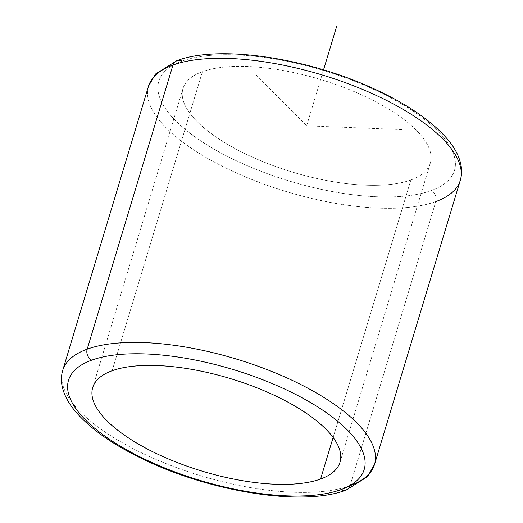 <?xml version="1.0" encoding="UTF-8"?>
<svg xmlns="http://www.w3.org/2000/svg" width="523" height="523" viewBox="0 0 523 523"><rect width="100%" height="100%" fill="white"/><g stroke="black" fill="none" stroke-linecap="round" stroke-linejoin="round"><path stroke-width="0.39" stroke-dasharray="2.62 1.96" d="M410.875 179.977A129.155 48.384 -163.2 0 0 430.285 163.163A129.155 48.384 -163.2 0 0 348.749 89.368A129.155 48.384 -163.2 0 0 202.414 71.697L112.125 370.755L202.414 71.697A129.155 48.384 -163.2 0 0 183.004 88.505A129.155 48.384 -163.2 0 0 264.54 162.3A129.155 48.384 -163.2 0 0 410.875 179.977L333.131 437.476L410.875 179.977A129.155 48.384 16.8 0 1 238.684 150.487A129.155 48.384 16.8 0 1 202.414 71.697A129.155 48.384 16.8 0 1 374.605 101.187A129.155 48.384 16.8 0 1 410.875 179.977M431.272 190.568A154.422 57.85 -163.2 0 0 387.903 96.363A154.422 57.85 -163.2 0 0 182.024 61.106A154.422 57.85 -163.2 0 0 225.387 155.311A154.422 57.85 -163.2 0 0 431.272 190.568A8.42 6.982 -109.9 0 1 435.809 201.577A8.42 6.982 70.1 0 0 431.272 190.568A154.422 57.85 16.8 0 1 225.387 155.311A154.422 57.85 16.8 0 1 182.024 61.106A154.422 57.85 16.8 0 1 387.903 96.363A154.422 57.85 16.8 0 1 431.272 190.568M176.892 60.661A8.42 6.982 -109.9 0 1 182.024 61.106M148.493 86.243A162.843 61.001 -163.2 0 0 251.295 179.291A162.843 61.001 -163.2 0 0 435.809 201.577L350.031 485.677L435.809 201.577A162.843 61.001 16.8 0 1 251.295 179.291A162.843 61.001 16.8 0 1 148.493 86.243M460.286 180.376A162.843 61.001 16.8 0 1 435.809 201.577M374.507 464.483A162.843 61.001 16.8 0 1 350.031 485.677A162.843 61.001 16.8 0 1 165.523 463.391A162.843 61.001 16.8 0 1 62.714 370.349A162.843 61.001 -163.2 0 0 165.523 463.391A162.843 61.001 -163.2 0 0 350.031 485.677A8.42 6.982 -109.9 0 1 346.108 490.064M401.958 129.593L306.648 125.834L255.44 74.246M306.648 125.834L323.541 69.866M430.285 163.163L339.996 462.221M183.004 88.505L92.715 387.563"/><path stroke-width="0.78" d="M320.586 479.029L333.131 437.476L320.586 479.029A129.155 48.384 16.8 0 1 174.251 461.358A129.155 48.384 16.8 0 1 92.715 387.563A129.155 48.384 16.8 0 1 112.125 370.755A129.155 48.384 16.8 0 1 258.46 388.426A129.155 48.384 16.8 0 1 339.996 462.221A129.155 48.384 16.8 0 1 320.586 479.029A129.155 48.384 -163.2 0 0 284.316 400.239A129.155 48.384 -163.2 0 0 112.125 370.755A129.155 48.384 -163.2 0 0 148.395 449.545A129.155 48.384 -163.2 0 0 320.586 479.029M435.809 201.577A162.843 61.001 -163.2 0 0 460.286 180.376A162.843 61.001 -163.2 0 0 357.477 87.334A162.843 61.001 -163.2 0 0 172.969 65.048A8.42 6.982 -109.9 0 1 176.892 60.661A8.42 6.982 70.1 0 0 172.969 65.048A162.843 61.001 -163.2 0 0 148.493 86.243A162.843 61.001 16.8 0 1 172.969 65.048A162.843 61.001 16.8 0 1 357.477 87.334A162.843 61.001 16.8 0 1 460.286 180.376C461.776 175.316 461.986 170.106 460.926 164.745C459.174 156.37 454.918 148.12 448.159 139.981C431.357 120.172 404.724 102.253 368.244 86.236C302.085 57.007 217.921 44.985 176.892 60.661A8.42 6.982 70.1 0 1 182.024 61.106M91.728 360.157A154.422 57.85 16.8 0 1 297.613 395.421A154.422 57.85 16.8 0 1 340.976 489.626A154.422 57.85 16.8 0 1 135.097 454.363A154.422 57.85 16.8 0 1 91.728 360.157A8.42 6.982 -109.9 0 1 87.191 349.155L172.969 65.048L87.191 349.155A162.843 61.001 -163.2 0 0 62.714 370.349A162.843 61.001 16.8 0 1 87.191 349.155A162.843 61.001 16.8 0 1 271.705 371.435A162.843 61.001 16.8 0 1 374.507 464.483A162.843 61.001 -163.2 0 0 271.705 371.435A162.843 61.001 -163.2 0 0 87.191 349.155A8.42 6.982 70.1 0 0 91.728 360.157A154.422 57.85 -163.2 0 0 135.097 454.363A154.422 57.85 -163.2 0 0 340.976 489.626A154.422 57.85 -163.2 0 0 297.613 395.421A154.422 57.85 -163.2 0 0 91.728 360.157M374.507 464.483L367.492 476.695L346.108 490.064A8.42 6.982 -109.9 0 1 340.976 489.626A8.42 6.982 70.1 0 0 346.108 490.064A8.42 6.982 70.1 0 0 350.031 485.677A162.843 61.001 -163.2 0 0 374.507 464.483L460.286 180.376M323.541 69.866L336.74 26.15M346.108 490.064C302.163 507.062 207.925 491.476 140.484 457.9C110.935 443.393 89.06 427.677 74.848 410.758C68.153 402.69 63.911 394.512 62.119 386.209C61.008 380.777 61.204 375.488 62.714 370.349L148.493 86.243L155.508 74.031L176.892 60.661"/></g></svg>
